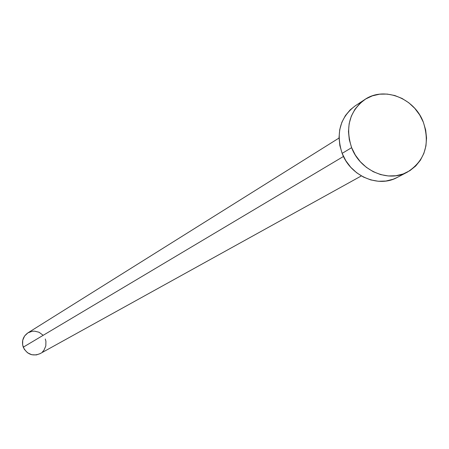 <?xml version="1.0" encoding="UTF-8"?>
<svg xmlns="http://www.w3.org/2000/svg" width="449" height="449" viewBox="0 0 449 449"><rect width="100%" height="100%" fill="white"/><g stroke="black" fill="none" stroke-linecap="round" stroke-linejoin="round"><path stroke-width="0.67" d="M40.157 353.616L36.352 354.929L31.733 354.732L27.501 352.751L24.302 349.3L22.63 344.899L22.731 340.224L24.6 335.987L27.894 332.872C22.994 336.453 21.445 341.218 23.253 347.178L343.485 156.448L23.253 347.178C27.08 354.435 32.704 356.59 40.124 353.638L361.366 175.918M351.629 147.67C345.079 127.359 349.44 111.341 364.706 99.605C383.951 86.124 414.489 98.078 423.351 122.223C430.277 144.112 424.962 160.731 407.411 172.096C388.256 182.889 360.092 170.704 351.629 147.67L342.144 153.373L351.629 147.67L349.305 139.746L348.469 131.641L349.154 123.677L351.326 116.156L354.895 109.376L359.722 103.596L365.615 99.033L372.339 95.856L379.63 94.183L387.218 94.077L394.806 95.525L402.108 98.471L408.848 102.804L414.775 108.349L419.669 114.91L423.351 122.223L425.669 130.025L426.544 138.023L425.938 145.908L423.867 153.39L420.416 160.175L415.695 166.007L409.886 170.665L403.213 173.954L395.923 175.744L388.295 175.963L380.634 174.594L373.226 171.686L366.367 167.348L360.334 161.747L355.355 155.101L351.629 147.67M364.706 99.605L355.114 105.919C340.016 117.515 335.689 133.331 342.144 153.373C350.489 176.098 378.299 188.103 397.242 177.434L407.254 172.18M397.393 177.355L393.094 179.269L385.887 181.042L378.35 181.267L370.779 179.92L363.46 177.058L356.691 172.781L350.731 167.258L345.814 160.703L342.144 153.373L339.854 145.555L339.034 137.557L339.719 129.694L341.874 122.268L345.41 115.573L350.186 109.859L355.181 105.869M45.287 339.006L45.916 341.279L45.82 345.938L43.974 350.169L42.47 351.915M27.939 332.844L32.238 331.255L34.551 331.137L39.046 332.254L42.812 335.021M339.046 138.034L27.889 332.872"/></g></svg>
